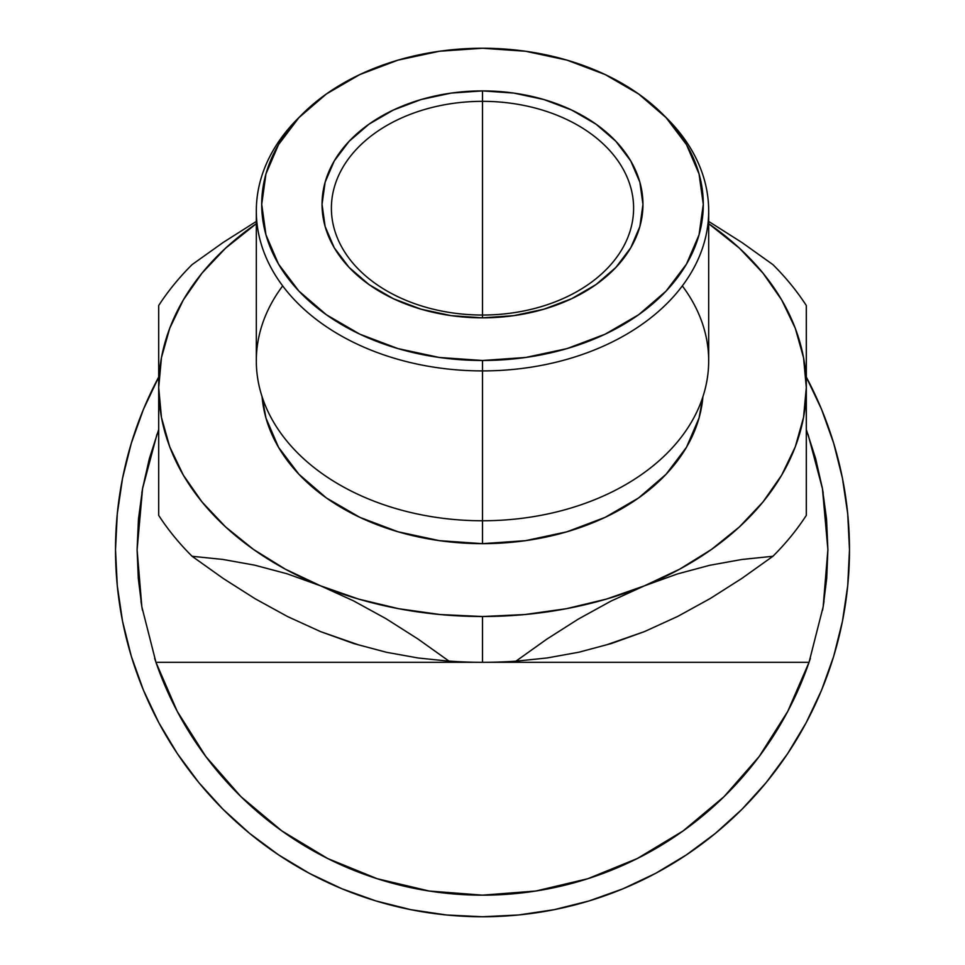 <?xml version="1.0" encoding="UTF-8"?>
<svg xmlns="http://www.w3.org/2000/svg" width="965" height="965" viewBox="0 0 965 965"><rect width="100%" height="100%" fill="white"/><g stroke="black" fill="none" stroke-linecap="round" stroke-linejoin="round"><path stroke-width="1.45" d="M131.312 443.237L143.447 409.329L131.312 443.237L122.567 478.17L117.284 513.79L115.511 549.76L117.284 585.731L122.567 621.364L131.312 656.297L143.447 690.204L131.312 656.297L143.447 690.204L158.851 722.761L177.367 753.653L158.851 722.761M177.367 753.653L198.814 782.579L222.999 809.261L249.682 833.446L278.62 854.906L309.5 873.422L278.62 854.906L309.5 873.422L342.056 888.813L375.964 900.948L342.056 888.813M806.306 377.062A366.99 366.99 0 0 1 482.5 916.75L518.47 914.989L554.091 909.693L589.036 900.948L622.944 888.813L589.036 900.948L622.944 888.813L655.5 873.422L686.38 854.906L655.5 873.422M686.38 854.906L715.318 833.446L742.001 809.261L766.186 782.579L787.633 753.653L806.149 722.761L787.633 753.653L806.149 722.761L821.553 690.204L833.688 656.297L821.553 690.204M833.688 656.297L842.433 621.364L847.716 585.731L849.49 549.76L847.716 513.79L842.433 478.17L833.688 443.237L821.553 409.329L833.688 443.237L821.553 409.329L806.149 376.772M333.106 861.19L324.831 857.077L333.106 861.19M177.488 711.832L176.305 709.601L177.488 711.832M788.634 709.709L787.512 711.832L788.634 709.709M725.029 795.691L720.976 799.623M640.169 857.077L631.894 861.19L640.169 857.077M239.971 795.691L244.024 799.623L239.971 795.691M767.79 744.461A345.398 345.398 0 0 0 787.85 711.205A345.398 345.398 0 0 1 177.15 711.205A345.398 345.398 0 0 0 380.934 879.887M808.007 434.226L822.445 488.64L827.898 549.76A345.398 345.398 0 0 0 827.898 549.676A345.398 345.398 0 0 1 827.898 549.857M806.258 429.449L815.666 458.689L822.445 488.64L826.535 519.086L827.898 549.76L826.703 578.385L823.157 606.816A345.398 345.398 0 0 1 823.145 606.901A345.398 345.398 0 0 0 823.157 606.816L809.044 662.304A345.398 345.398 0 0 1 809.008 662.436A345.398 345.398 0 0 0 809.044 662.304A345.398 345.398 0 0 1 155.956 662.304L141.843 606.816L138.297 578.385L137.102 549.76L142.555 488.64L156.993 434.226M375.964 900.948L410.909 909.693L446.53 914.989L482.5 916.75A366.99 366.99 0 0 1 158.694 377.062M143.447 409.329L158.851 376.772M142.941 486.553L141.807 492.934L142.941 486.553M140.974 601.352L142.446 610.266M154.629 658.383L157.946 667.937M202.481 751.964L208.886 760.565M277.064 827.427L284.989 833.121M372.466 877.173L379.088 879.32M424.516 890.261L434.986 891.877L424.564 890.273M827.898 549.555L823.157 606.816L809.044 662.304L787.778 711.326L759.214 756.476L724.015 796.692L683.039 830.986L637.262 858.548L587.781 878.729L535.78 891.033L482.56 895.158M530.014 891.877L540.484 890.261M585.912 879.32L592.534 877.173M680.011 833.121L687.936 827.427M756.114 760.565L762.519 751.964M807.054 667.937L810.371 658.383M824.026 601.34L822.554 610.266L824.026 601.352M823.193 492.934L822.059 486.553M682.327 285.905A226.184 159.937 180 0 1 482.5 520.762L482.5 370.91A226.184 159.937 0 0 0 683.365 284.494A226.184 159.937 0 0 0 667.177 118.635L662.774 114.232A220.78 156.113 180 0 1 678.576 276.135A220.78 156.113 180 0 1 482.5 360.488L482.5 543.657A220.78 156.113 0 0 0 702.894 396.76L699.046 418.002L686.477 447.29L666.079 474.273L638.613 497.94L605.164 517.349L566.986 531.775L525.575 540.665L482.5 543.657L439.425 540.665L398.014 531.775L359.836 517.349L326.387 497.94L298.921 474.273L278.523 447.29L265.954 418.002L262.094 396.76A220.78 156.113 0 0 0 482.5 543.657L482.5 520.762A226.184 159.937 0 0 0 708.684 360.826L708.684 210.973A226.184 159.937 180 0 1 482.5 370.91A226.184 159.937 180 0 1 256.316 210.973A226.184 159.937 180 0 1 300.067 116.439M302.226 114.232L297.823 118.635A226.184 159.937 0 0 0 281.635 284.494A226.184 159.937 0 0 0 482.5 370.91L482.5 360.488A220.78 156.113 180 0 1 286.424 276.135A220.78 156.113 180 0 1 302.226 114.232A220.78 156.113 180 0 1 482.5 48.25L439.425 51.254L398.014 60.132L359.836 74.558L326.387 93.979L298.921 117.633L278.523 144.629L265.954 173.905L261.72 204.363L265.954 234.821L278.523 264.108L298.921 291.104L326.387 314.759L359.836 334.18L398.014 348.606L439.425 357.484L482.5 360.488L525.575 357.484L566.986 348.606L605.164 334.18L638.613 314.759L666.079 291.104L686.477 264.108L699.046 234.821L703.28 204.363L699.046 173.905L686.477 144.629L666.079 117.633L638.613 93.979L605.164 74.558L566.986 60.132L525.575 51.254L482.5 48.25A220.78 156.113 180 0 1 662.774 114.232M482.5 101.337A151.107 106.85 0 0 0 331.393 208.187A151.107 106.85 0 0 0 482.5 315.036L482.5 317.835A160.455 113.46 180 0 1 322.045 204.363A160.455 113.46 180 0 1 482.5 90.903L482.5 315.036A151.107 106.85 180 0 1 331.393 208.187A151.107 106.85 180 0 1 482.5 101.337A151.107 106.85 180 0 1 633.607 208.187A151.107 106.85 180 0 1 482.5 315.036L482.5 90.903L513.802 93.086L543.91 99.54L571.642 110.034L595.96 124.135L615.911 141.336L630.748 160.95L639.879 182.228L642.955 204.363L639.879 226.498L630.748 247.788L615.911 267.401L595.96 284.603L571.642 298.704L543.91 309.198L513.802 315.651L482.5 317.835L451.198 315.651L421.09 309.198L393.358 298.704L369.04 284.603L349.089 267.401L334.252 247.788L325.121 226.498L322.045 204.363L325.121 182.228L334.252 160.95L349.089 141.336L369.04 124.135L393.358 110.034L421.09 99.54L451.198 93.086L482.5 90.903A160.455 113.46 180 0 1 642.955 204.363A160.455 113.46 180 0 1 482.5 317.835L482.5 315.036A151.107 106.85 0 0 0 633.607 208.187A151.107 106.85 0 0 0 482.5 101.337M664.933 116.439A226.184 159.937 180 0 1 708.684 210.973M446.312 893.264A345.398 345.398 0 0 0 447.736 893.409M505.31 894.41A345.398 345.398 0 0 0 520.75 893.035M534.767 891.19L535.72 891.033L534.767 891.19A345.398 345.398 0 0 0 561.328 886.051M561.449 886.015A345.398 345.398 0 0 0 582.486 880.37M583.041 880.201A345.398 345.398 0 0 0 589.277 878.247L587.866 878.693L589.277 878.247M602.546 873.627A345.398 345.398 0 0 0 613.378 869.405M642.244 856.003L635.561 859.393A345.398 345.398 0 0 0 635.923 859.224A345.398 345.398 0 0 0 642.232 856.003M682.653 831.263L682.786 831.154A345.398 345.398 0 0 0 692.146 824.267M728.454 792.265A345.398 345.398 0 0 0 739.081 780.987M741.59 778.176A345.398 345.398 0 0 0 743.569 775.908M429.606 891.093L421.307 889.694M436.337 892.058L425.384 890.405M432.622 891.539L431.427 891.371M642.702 855.762L635.935 859.212M757.863 758.273L760.746 754.401M758.116 757.935L757.187 759.166M610.99 601.099L644.403 585.839A323.806 228.97 180 0 1 482.5 616.514L482.5 662.304A356.194 251.865 -0 0 0 515.901 661.194L546.745 639.192L578.385 619.048L610.99 601.099L644.403 585.839L677.285 573.982L709.758 565.285L741.796 559.495L772.917 556.274L741.989 578.325L710.312 598.481L677.756 616.394L644.403 631.629L611.46 643.498L579.072 652.171L547.179 657.949L515.901 661.194L546.745 639.192L578.385 619.048L610.99 601.099M320.549 631.605L287.654 616.599L255.255 598.819L223.373 578.566L192.083 556.274L222.927 559.447L254.579 565.14L287.184 573.813L320.597 585.839L353.48 600.833L385.952 618.649L417.99 639.011L449.099 661.194L418.171 657.997L386.507 652.292L353.95 643.631L320.597 631.629L358.582 644.873M806.306 495.334L806.306 305.519A356.194 251.865 -0 0 0 772.917 264.615L742.073 242.613L708.684 221.431L742.073 242.613L772.917 264.615A356.194 251.865 180 0 1 806.306 305.519L806.306 387.544A323.806 228.97 180 0 1 644.403 585.839L677.285 573.982L709.758 565.285L741.796 559.495L772.917 556.274A356.194 251.865 -0 0 0 806.306 515.37L806.306 387.544L803.543 357.653L795.281 328.281L781.662 299.922L762.929 273.059L739.395 248.15L708.684 223.687A323.806 228.97 180 0 1 806.306 387.544L803.543 417.435L795.281 446.807L781.662 475.166L762.929 502.029L739.395 526.926L711.47 549.447L679.625 569.193L644.403 585.839L606.418 599.084L566.31 608.71L524.767 614.548L482.5 616.514A323.806 228.97 180 0 1 320.597 585.839L353.48 600.833L385.952 618.649L417.99 639.011L449.099 661.194A356.194 251.865 -0 0 0 482.5 662.304L482.5 616.514L440.233 614.548L398.69 608.71L358.582 599.084L320.597 585.839A323.806 228.97 180 0 1 158.694 387.544L158.694 504.514M256.316 221.431L223.204 242.432L192.083 264.615A356.194 251.865 -0 0 0 158.694 305.519L158.694 515.37A356.194 251.865 -0 0 0 192.083 556.274L222.927 559.447L254.579 565.14L287.184 573.813L320.597 585.839L285.375 569.193L253.53 549.447L225.605 526.926L202.071 502.029L183.338 475.166L169.719 446.807L161.457 417.435L158.694 387.544A323.806 228.97 180 0 1 256.316 223.687L225.605 248.15L202.071 273.059L183.338 299.922L169.719 328.281L161.457 357.653L158.694 387.544L158.694 305.519A356.194 251.865 180 0 1 192.083 264.615L223.204 242.432L256.316 221.431M806.306 426.048L806.306 433.333A323.806 228.97 -0 0 1 806.306 433.768L806.306 433.333A323.806 228.97 -0 0 0 806.306 432.899A323.806 228.97 -0 0 1 806.306 433.333L806.306 438.918M482.5 895.158L429.22 891.033L377.219 878.729L327.738 858.548L281.961 830.986L240.985 796.692L205.786 756.476L177.222 711.326L155.956 662.304L809.044 662.304L155.956 662.304L141.843 606.816L137.102 549.76L138.465 519.086L142.555 488.64L149.334 458.689L158.743 429.449M606.418 644.873L644.451 631.605M158.694 439.063L158.694 433.345A323.806 228.97 -0 0 1 158.694 432.899A323.806 228.97 -0 0 0 158.694 433.333L158.694 433.768A323.806 228.97 -0 0 1 158.694 433.333L158.694 426.156M426.373 890.574L427.386 890.731M681.133 832.325L682.05 831.685M757.236 759.105L758.912 756.874M760.348 754.956L758.08 757.983M637.6 858.38L634.874 859.731M256.316 210.973L256.316 360.826A226.184 159.937 0 0 0 482.5 520.762A226.184 159.937 180 0 1 282.673 285.905M806.306 515.298L806.306 515.37A356.194 251.865 180 0 1 772.917 556.274L741.989 578.325L710.312 598.481L677.756 616.394L644.403 631.629L611.46 643.498L579.072 652.171L547.179 657.949L515.901 661.194A356.194 251.865 180 0 1 482.5 662.304A356.194 251.865 180 0 1 449.099 661.194L418.171 657.997L386.507 652.292L353.95 643.631L320.597 631.629L287.654 616.599L255.255 598.819L223.373 578.566L192.083 556.274A356.194 251.865 180 0 1 158.694 515.37M806.306 499.46L806.306 504.514M806.306 455.07L806.306 465.13M806.306 394.854L806.306 410.427M806.306 373.708L806.306 381.935M806.306 340.319L806.306 355.675M806.306 365.759L806.306 373.564M806.306 305.579L806.306 316.387M806.306 325.494L806.306 339.909M158.694 355.928L158.694 305.519M158.694 381.851L158.694 365.844M158.694 404.661L158.694 394.721M158.694 410.487L158.694 404.709M158.694 458.64L158.694 455.082M158.694 464.913L158.694 458.713M158.694 499.472L158.694 495.443M448.942 661.073A323.806 228.97 -0 0 0 482.5 662.304"/></g></svg>

